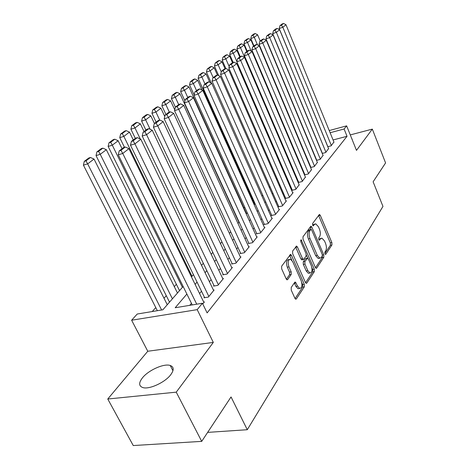<?xml version="1.0" encoding="UTF-8"?>
<svg xmlns="http://www.w3.org/2000/svg" width="469" height="469" viewBox="0 0 469 469"><rect width="100%" height="100%" fill="white"/><g stroke="black" fill="none" stroke-linecap="round" stroke-linejoin="round"><path stroke-width="0.7" d="M324.929 253.823L325.474 254.427L325.803 254.262L331.946 244.941L331.876 242.584L320.274 215.33L319.436 214.415L312.583 223.52L312.618 225.202L313.21 225.847L314.359 224.522L315.737 223.836L318.422 226.744L319.412 229.048C320.567 232.184 320.632 234.74 319.594 236.71L318.768 237.906L318.809 239.595L319.377 240.216L320.52 238.862L321.939 238.141L324.513 240.966L325.492 243.247C326.641 246.354 326.705 248.91 325.697 250.915L324.888 252.134L324.929 253.823M170.769 374.684C174.157 369.959 173.976 366.887 170.229 365.48C163.986 363.235 148.386 370.205 142.388 377.926C138.625 382.874 138.777 386.093 142.846 387.576C149.23 389.716 165.188 382.346 170.769 374.684M352.213 139.739L351.709 138.478M291.22 287.479L291.249 290.141L294.942 298.343L295.728 299.204L296.361 298.911L304.328 286.835L304.281 284.243L291.442 255.312L290.575 254.386L281.652 266.193L281.67 268.854L286.207 278.926L287.04 279.823L287.655 279.547L291.208 274.453L291.179 271.827L288.974 266.89C287.591 262.335 288.066 259.779 290.405 259.21L292.697 261.655L301.174 280.738C302.552 285.351 302.059 287.913 299.691 288.435L297.563 286.113L295.329 282.051L294.731 282.326L291.22 287.479M201.711 441.37L133.255 445.55L107.764 399.013L176.244 392.154L201.711 441.37L231.047 396.956L247.28 429.715L382.968 206.419L373.119 181.796L385.582 162.925L372.322 129.116L356.481 150.367L346.644 125.862L344.099 128.993L347.037 136.291L207.122 312.899L202.409 303.25L197.203 309.646L131.625 320.216L137.235 314.025L162.866 309.786L183.144 286.483M176.244 392.154L213.319 342.417L197.203 309.646M315.379 267.494L316.159 268.362L316.675 268.11L323.833 257.247L323.774 254.825L311.809 227.066L310.959 226.152L302.997 236.739L303.038 239.231L315.379 267.494M314.336 271.651L306.79 283.094L306.222 283.364L305.436 282.502L292.644 253.635L292.615 251.067L296.566 246.09L297.428 247.011L302.564 258.683L303.39 259.58L306.099 256.185L306.052 253.676L300.77 241.605L301.086 239.688L314.283 269.147L314.336 271.651L312.717 271.932L305.559 282.748M372.322 129.116L350.279 134.914M327.784 146.709L331.091 145.853L333.916 142.019M322.226 153.427L325.65 152.554L328.564 148.603M316.499 160.357L320.04 159.466L323.041 155.391M310.584 167.509L314.253 166.601L317.349 162.391M304.809 174.509L304.504 174.878L308.274 173.964L311.475 169.614M298.606 182.095L298.29 182.482L302.106 181.567L305.407 177.077M292.193 189.933L291.865 190.332L295.728 189.423L299.14 184.786M285.562 198.035L285.222 198.451L289.133 197.549L293.119 192.642L292.656 192.747M278.703 206.419L278.352 206.847L282.315 205.955L286.436 200.879L285.955 200.984M271.604 215.095L271.246 215.541L275.25 214.655L279.518 209.403L279.02 209.508M264.252 224.082L263.877 224.54L267.94 223.672L272.354 218.226L271.844 218.337M256.637 233.398L256.25 233.873L260.359 233.011L264.938 227.365L264.399 227.483M248.74 243.053L248.336 243.546L252.498 242.702L257.247 236.845L256.69 236.956M240.538 253.072L240.122 253.582L244.337 252.75L249.268 246.676L248.687 246.794M232.032 263.478L231.598 264.006L235.866 263.191L240.984 256.883L240.374 257M223.185 274.289L222.734 274.84L227.055 274.043L232.384 267.482L231.745 267.606M213.987 285.533L213.518 286.108L217.897 285.334L223.437 278.504L222.769 278.627M204.42 297.235L203.927 297.827L208.365 297.076L214.134 289.971L213.43 290.094M347.037 136.291L333.072 139.961M308.749 162.245L308.496 162.55M302.693 169.526L302.364 169.919M296.437 177.048L296.033 177.534M289.977 184.815L289.484 185.407M283.299 192.847L282.713 193.556M276.388 201.16L275.702 201.981M269.235 209.766L268.45 210.71M261.825 218.671L260.928 219.75M254.145 227.905L253.131 229.13M246.184 237.484L245.041 238.856M237.918 247.421L236.64 248.957M229.341 257.739L227.916 259.451M220.424 268.461L218.841 270.361M211.15 279.618L209.403 281.717M201.494 291.226L199.571 293.541M191.44 303.32L189.757 305.337M310.818 167.157L310.566 167.468M203.71 302.036L204.443 301.913L202.766 303.982M252.187 198.663L251.695 199.219M244.712 207.11L243.944 207.978M176.379 284.284L174.298 286.635M166.278 295.693L164.009 298.255M155.772 307.558L152.249 311.539M207.644 432.389L247.28 429.715M213.319 342.417L147.77 351.246L107.764 399.013M147.77 351.246L131.625 320.216M186.873 294.045L175.189 307.746L202.409 303.25M305.606 154.782L305.348 155.087M299.48 161.963L299.146 162.356M293.154 169.385L292.744 169.866M286.623 177.048L286.119 177.634M279.864 184.974L279.272 185.671M272.87 193.175L272.178 193.984M265.636 201.664L264.838 202.596M258.138 210.458L257.229 211.525M250.364 219.574L249.338 220.782M242.309 229.024L241.148 230.385M233.943 238.838L232.647 240.357M225.255 249.027L223.813 250.716M216.227 259.615L214.626 261.491M206.835 270.631L205.064 272.706M197.056 282.098L195.104 284.39M344.099 128.993L330.123 132.739M329.232 130.558L346.644 125.862M191.463 276.921L193.439 274.658M201.529 265.36L203.317 263.308M211.191 254.262L212.803 252.404M220.471 243.599L221.925 241.922M229.394 233.345L230.701 231.838M237.976 223.479L239.149 222.136M246.248 213.975L247.286 212.779M254.216 204.818L255.13 203.769M261.895 195.989L262.699 195.069M269.312 187.471L270.009 186.674M276.47 179.252L277.068 178.56M283.382 171.302L283.886 170.722M290.065 163.622L290.481 163.142M296.531 156.195L296.865 155.808M302.786 149.007L303.044 148.708M321.077 238.311L318.938 239.172L320.52 238.862M314.898 224.012L312.776 224.85L314.359 224.522M324.847 253.6L330.387 245.24L330.317 242.883L318.527 215.306M311.058 229.347L310.032 227.037M315.496 267.735L322.244 257.54L322.385 255.752M322.256 256.103L322.209 254.397L311.68 229.992L311.088 229.353L309.862 230.766C308.772 232.771 308.825 235.379 310.021 238.592L317.308 255.4L319.835 258.185L321.382 257.417L322.256 256.103M310.888 229.394L309.177 229.833L310.771 229.505M319.483 258.079L318.24 258.478L315.701 255.693L308.414 238.914C307.218 235.702 307.172 233.093 308.262 231.094L309.177 229.833M302.095 259.814L300.928 258.988L295.593 246.958M306.351 255.013L307.752 258.208M311.903 267.688L312.665 269.429L314.283 269.147M307.846 270.683L309.968 273.011C312.161 272.466 312.594 269.992 311.269 265.589L308.397 259.035L307.582 258.149L304.897 261.55L304.938 264.082L307.846 270.683L306.21 270.971L308.338 273.298L309.253 273.134M307.254 258.208L305.442 258.695L307.066 258.396M306.21 270.971L303.302 264.381L303.261 261.849L305.442 258.695M312.717 271.932L312.665 269.429M299.075 288.541L298.026 288.711L295.898 286.389L294.321 282.924M289.408 259.392L288.746 259.521C286.401 260.09 285.92 262.646 287.304 267.189L288.974 266.89M286.383 279.254L289.537 274.746L289.508 272.12L287.304 267.189M291.818 260.189L289.584 255.247M295.071 298.589L302.675 287.104L302.628 284.519L301.766 282.573M257.487 44.872L254.292 37.309L257.604 34.794L260.231 41.038M252.891 35.275L255.218 33.522L253.829 34.014L251.495 35.767L252.891 35.275L254.292 37.309L250.809 38.534L253.94 45.939M257.604 34.794L255.218 33.522M251.495 35.767L250.809 38.534M331.354 145.519L282.842 27.243L279.207 28.527L327.854 146.686M334.01 142.248L285.996 24.757L282.842 27.243L281.377 25.179L283.593 23.45L282.145 23.966L279.923 25.695L281.377 25.179M279.207 28.527L279.923 25.695M283.593 23.45L285.996 24.757M251.191 51.098L247.521 42.456L250.933 39.859L253.618 46.191M246.102 40.381L248.506 38.575L247.099 39.074L244.695 40.879L246.102 40.381L247.521 42.456L243.991 43.687L247.198 51.191M250.933 39.859L248.506 38.575M244.695 40.879L243.991 43.687M290.153 163.523L240.527 47.768L244.05 45.088L246.788 51.508M239.096 45.657L241.57 43.793L240.151 44.291L237.672 46.155L239.096 45.657L240.527 47.768L236.962 49.011L240.234 56.614M244.05 45.088L241.57 43.793M237.672 46.155L236.962 49.011M236.868 61.509L233.304 53.255L236.945 50.488L239.747 56.995M231.862 51.098L234.418 49.175L232.982 49.673L230.42 51.602L231.862 51.098L233.304 53.255L229.704 54.498L233.152 62.447M236.945 50.488L234.418 49.175M230.42 51.602L229.704 54.498M229.2 66.621L225.841 58.918L229.605 56.063L232.472 62.676M224.387 56.726L227.031 54.732L225.577 55.236L222.927 57.224L224.387 56.726L225.841 58.918L222.2 60.173L225.847 68.497M229.605 56.063L227.031 54.732M222.927 57.224L222.2 60.173M325.926 152.214L276.382 32.338L272.706 33.627L322.385 153.386M328.663 148.843L279.635 29.77L276.382 32.338L274.898 30.239L277.191 28.451L275.725 28.967L273.433 30.755L274.898 30.239M272.706 33.627L273.433 30.755M277.191 28.451L279.635 29.77M320.321 159.114L269.71 37.602L265.993 38.898L316.745 160.292M323.147 155.638L273.075 34.946L269.71 37.602L268.215 35.456L270.578 33.61L269.1 34.131L266.726 35.978L268.215 35.456M265.993 38.898L266.726 35.978M270.578 33.61L273.075 34.946M314.547 166.237L262.816 43.037L259.058 44.338L310.929 167.421M317.454 162.649L266.292 40.293L262.816 43.037L261.303 40.85L263.748 38.939L262.253 39.46L259.803 41.372L261.303 40.85M259.058 44.338L259.803 41.372M263.748 38.939L266.292 40.293M308.579 173.589L255.693 48.653L251.888 49.966L304.926 174.779M311.586 169.884L259.287 45.821L255.693 48.653L254.163 46.425L256.69 44.449L255.177 44.977L252.639 46.953L254.163 46.425M251.888 49.966L252.639 46.953M256.69 44.449L259.287 45.821M221.262 71.892L218.132 64.775L222.019 61.826L225.056 68.767M216.66 62.535L219.392 60.478L217.927 60.982L215.189 63.039L216.66 62.535L218.132 64.775L214.45 66.035L218.683 75.626M222.019 61.826L219.392 60.478M215.189 63.039L214.45 66.035M302.417 181.181L248.318 54.468L244.472 55.782L298.724 182.377M305.524 177.352L252.035 51.537L248.318 54.468L246.776 52.194L249.391 50.148L247.855 50.675L245.234 52.721L246.776 52.194M244.472 55.782L245.234 52.721M249.391 50.148L252.035 51.537M213.196 77.684L210.159 70.837L214.181 67.782L217.399 75.069M208.67 68.55L211.496 66.422L210.012 66.926L207.181 69.054L208.67 68.55L210.159 70.837L206.436 72.097L211.337 83.107M214.181 67.782L211.496 66.422M207.181 69.054L206.436 72.097M296.05 189.025L240.691 60.483L236.798 61.802L292.316 190.226M299.263 185.067L244.537 57.453L240.691 60.483L239.126 58.162L241.834 56.046L240.286 56.579L237.572 58.689L239.126 58.162M236.798 61.802L237.572 58.689M241.834 56.046L244.537 57.453M205.017 84.051L201.905 77.104L206.067 73.944L209.813 82.345M200.404 74.77L203.329 72.566L201.828 73.076L198.897 75.28L200.404 74.77L201.905 77.104L198.141 78.37L254.702 204.255M206.067 73.944L203.329 72.566M198.897 75.28L198.141 78.37M289.467 197.138L232.788 66.715L228.849 68.04L285.691 198.34M292.785 193.046L236.775 63.573L232.788 66.715L231.211 64.341L234.013 62.154L232.442 62.688L229.634 64.874L231.211 64.341M228.849 68.04L229.634 64.874M234.013 62.154L236.775 63.573M196.546 90.652L193.357 83.593L197.672 80.322L202.033 90.025M191.844 81.207L194.87 78.933L193.357 79.443L190.32 81.723L191.844 81.207L193.357 83.593L189.558 84.866L194.125 94.937M197.672 80.322L194.87 78.933M190.32 81.723L189.558 84.866M282.66 205.528L224.598 73.17L220.618 74.501L278.844 206.735M286.09 201.295L228.731 69.916L224.598 73.17L223.004 70.749L225.911 68.48L224.323 69.013L221.409 71.282L223.004 70.749M220.618 74.501L221.409 71.282M225.911 68.48L228.731 69.916M187.776 97.482L184.505 90.318L188.972 86.929L246.524 213.659M182.974 87.885L186.111 85.522L184.581 86.032L181.439 88.395L182.974 87.885L184.505 90.318L180.659 91.59L184.938 100.929M188.972 86.929L186.111 85.522M181.439 88.395L180.659 91.59M275.608 214.216L216.109 79.871L212.076 81.201L271.75 215.429M279.166 209.836L220.395 76.488L216.109 79.871L214.497 77.385L217.51 75.034L215.904 75.573L212.885 77.924L214.497 77.385M212.076 81.201L212.885 77.924M217.51 75.034L220.395 76.488M178.683 104.569L175.33 97.294L179.961 93.777L238.938 222.376M173.776 94.802L177.036 92.352L175.488 92.862L172.223 95.313L173.776 94.802L175.33 97.294L171.437 98.566L175.4 107.125M179.961 93.777L177.036 92.352M172.223 95.313L171.437 98.566M268.309 223.215L207.298 86.818L203.218 88.154L264.41 224.428M271.991 218.671L211.748 83.312L207.298 86.818L205.668 84.279L208.793 81.835L207.169 82.374L204.038 84.819L205.668 84.279M203.218 88.154L204.038 84.819M208.793 81.835L211.748 83.312M169.35 112.132L165.803 104.528L170.61 100.876L174.738 109.787M164.244 101.978L167.621 99.434L166.055 99.95L162.673 102.488L164.244 101.978L165.803 104.528L161.875 105.801L165.938 114.495M170.61 100.876L167.621 99.434M162.673 102.488L161.875 105.801M260.741 232.536L198.153 94.029L194.019 95.371L256.801 233.755M264.557 227.834L202.772 90.388L198.153 94.029L196.499 91.432L199.747 88.899L198.106 89.438L194.852 91.971L196.499 91.432M194.019 95.371L194.852 91.971M199.747 88.899L202.772 90.388M159.712 120.093L155.919 112.032L160.908 108.245L164.748 116.447M154.342 109.429L157.848 106.785L156.265 107.301L152.753 109.939L154.342 109.429L155.919 112.032L151.944 113.31L156.118 122.145M160.908 108.245L157.848 106.785M152.753 109.939L151.944 113.31M252.897 242.203L188.644 101.527L184.464 102.869L248.91 243.429M256.854 237.326L193.445 97.74L188.644 101.527L186.979 98.865L190.355 96.233L188.69 96.772L185.308 99.41L186.979 98.865M184.464 102.869L185.308 99.41M190.355 96.233L193.445 97.74M244.754 252.24L178.759 109.324L174.527 110.666L240.72 253.465M248.863 247.175L183.754 105.384L178.759 109.324L177.077 106.598L180.583 103.86L178.9 104.399L175.383 107.137L177.077 106.598M174.527 110.666L175.383 107.137M180.583 103.86L183.754 105.384M236.294 262.663L168.471 117.432L164.185 118.78L232.225 263.889M240.562 257.399L173.671 113.34L168.471 117.432L166.771 114.641L170.423 111.792L168.717 112.331L165.053 115.186L166.771 114.641M164.185 118.78L165.053 115.186M170.423 111.792L173.671 113.34M150.139 129.274L145.648 119.835L150.836 115.896L154.418 123.47M144.053 117.168L147.7 114.424L146.099 114.94L142.447 117.678L144.053 117.168L145.648 119.835L141.626 121.113L145.918 130.095M150.836 115.896L147.7 114.424M142.447 117.678L141.626 121.113M140.295 138.994L134.972 127.949L140.366 123.851L144.047 131.549M133.366 125.211L137.153 122.362L135.535 122.872L131.736 125.727L133.366 125.211L134.972 127.949L130.91 129.221L135.318 138.349M140.366 123.851L137.153 122.362M131.736 125.727L130.91 129.221M192.026 276.282L123.863 136.385L129.473 132.123L133.266 139.95M122.239 133.583L126.184 130.617L124.549 131.127L120.597 134.093L122.239 133.583L123.863 136.385L119.753 137.657L124.449 147.266M129.473 132.123L126.184 130.617M120.597 134.093L119.753 137.657M227.506 273.491L157.76 125.885L153.422 127.228L223.391 274.717M231.944 268.022L163.171 121.618L157.76 125.885L156.036 123.019L159.841 120.052L158.117 120.592L154.301 123.564L156.036 123.019M153.422 127.228L154.301 123.564M159.841 120.052L163.171 121.618M182.412 287.327L112.296 145.173L118.141 140.735L122.04 148.696M110.655 142.295L114.764 139.205L113.111 139.721L108.996 142.811L110.655 142.295L112.296 145.173L108.14 146.445L179.527 290.645M118.141 140.735L114.764 139.205M108.996 142.811L108.14 146.445M218.366 284.753L146.586 134.691L142.195 136.033L214.204 285.984M222.98 279.067L152.232 130.241L146.586 134.691L144.845 131.754L148.814 128.658L147.067 129.198L143.092 132.299L144.845 131.754M142.195 136.033L143.092 132.299M148.814 128.658L152.232 130.241M172.416 298.812L100.243 154.33L106.334 149.705L177.464 293.014M98.584 151.381L102.869 148.157L101.193 148.667L96.907 151.892L98.584 151.381L100.243 154.33L96.039 155.597L169.514 302.147M106.334 149.705L102.869 148.157M96.907 151.892L96.039 155.597M208.852 296.478L134.931 143.883L130.488 145.22L204.648 297.709M213.659 290.557L140.823 139.24L134.931 143.883L133.173 140.864L137.317 137.634L135.547 138.173L131.396 141.409L133.173 140.864M130.488 145.22L131.396 141.409M137.317 137.634L140.823 139.24M161.623 309.991L87.668 163.88L94.023 159.055L167.269 304.733M85.997 160.849L90.464 157.49L88.77 158L84.297 161.359L85.997 160.849L87.668 163.88L83.418 165.141L157.361 310.695M94.023 159.055L90.464 157.49M84.297 161.359L83.418 165.141M196.728 304.188L122.761 153.48L118.264 154.817L192.237 304.932M203.945 302.523L128.916 148.632L122.761 153.48L120.984 150.379L125.311 147.002L123.523 147.542L119.185 150.918L120.984 150.379M118.264 154.817L119.185 150.918M125.311 147.002L128.916 148.632M325.31 254.356L325.803 254.262M313.058 225.788L313.515 225.695M319.219 240.151L319.694 240.058M318.709 215.664L320.274 215.33M330.317 242.883L331.876 242.584M330.387 245.24L331.946 244.941M310.22 227.395L311.809 227.066M322.396 255.077L323.774 254.825M322.244 257.54L323.833 257.247M315.913 268.245L316.675 268.11M308.262 231.094L309.862 230.766M308.414 238.914L310.021 238.592M315.701 255.693L317.308 255.4M305.958 283.235L306.79 283.094M295.792 247.327L297.428 247.011M300.928 258.988L302.564 258.683M300.559 240.556L301.69 240.333M303.261 261.849L304.897 261.55M303.302 264.381L304.938 264.082M294.473 283.212L296.144 282.93M295.898 286.389L297.563 286.113M289.508 272.12L291.179 271.827M289.537 274.746L291.208 274.453M286.782 279.7L287.655 279.547M289.783 255.623L291.442 255.312M302.628 284.519L304.281 284.243M302.675 287.104L304.328 286.835M295.452 299.058L296.361 298.911M170.229 365.48L172.944 370.756M351.82 138.548L352.242 139.61M318.24 258.478L319.835 258.185M296.232 246.155L296.566 246.09M301.755 259.879L303.39 259.58M308.338 273.298L309.968 273.011M294.937 282.115L295.329 282.051M298.026 288.711L299.691 288.435M290.211 254.456L290.575 254.386"/></g></svg>
